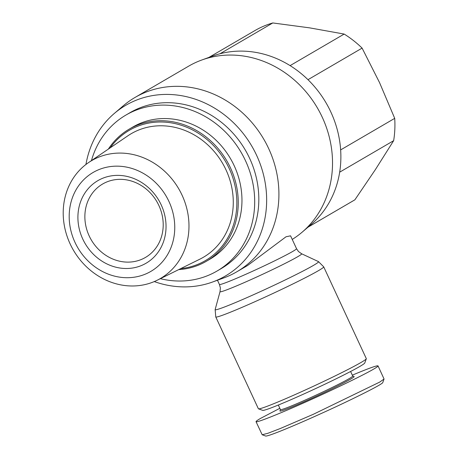 <?xml version="1.0" encoding="UTF-8"?>
<svg xmlns="http://www.w3.org/2000/svg" width="459" height="459" viewBox="0 0 459 459"><rect width="100%" height="100%" fill="white"/><g stroke="black" fill="none" stroke-linecap="round" stroke-linejoin="round"><path stroke-width="0.69" d="M323.704 266.834L366.311 358.628A59.504 2.794 155.1 0 1 366.305 358.777A59.504 2.794 155.1 0 1 289.25 397.155A59.504 2.794 155.1 0 1 258.486 408.826A59.504 2.794 155.1 0 1 258.371 408.734L215.764 316.939A59.504 2.794 -24.9 0 0 246.644 305.361A59.504 2.794 -24.9 0 0 323.704 266.834L318.471 261.607A57.002 2.679 155.1 0 1 244.733 298.597A57.002 2.679 155.1 0 1 215.145 309.573L215.764 316.939M85.936 164.477A98.817 88.277 59.7 0 1 114.285 113.471L123.276 105.794A100.94 90.176 59.7 0 1 135.015 97.457L188.62 66.176A100.94 90.176 59.7 0 1 197.037 61.902A100.94 90.176 59.7 0 1 201.656 60.06A100.94 90.176 59.7 0 1 317.381 107.911A100.94 90.176 59.7 0 1 302.108 232.202A100.94 90.176 59.7 0 1 292.234 239.42M114.285 113.471A98.817 88.277 59.7 0 1 134.022 101.123A98.817 88.277 59.7 0 1 256.615 155.331A98.817 88.277 59.7 0 1 217.136 280.185A98.817 88.277 59.7 0 1 212.62 281.992A98.817 88.277 59.7 0 1 154.27 281.574M135.015 97.457A100.94 90.176 59.7 0 1 143.438 93.183A100.94 90.176 59.7 0 1 266.329 143.816A100.94 90.176 59.7 0 1 236.758 271.82A100.94 90.176 59.7 0 1 228.341 276.094A100.94 90.176 59.7 0 1 223.722 277.942L212.62 281.992M350.607 371.486L352.73 376.047A39.847 1.87 155.1 0 1 301.121 401.849A39.847 1.87 155.1 0 1 280.443 409.6L278.326 405.039M280.426 409.56L279.933 410.914A40.908 1.922 -24.9 0 0 301.156 403.054A40.908 1.922 -24.9 0 0 354.061 376.5L352.707 376.013M352.311 375.158C368.543 368.37 377.114 365.278 378.032 365.892L384.057 379.019L379.702 382.095L313.273 414.322L280.191 428.563L267.844 433.307L262.181 434.765L256.036 421.683C255.898 421.328 257.35 420.26 260.396 418.482L279.841 408.298M378.032 365.892C378.17 366.253 376.713 367.32 373.672 369.099C363.253 375.192 333.854 389.433 306.073 401.849C278.257 414.288 256.495 422.917 256.036 421.683M258.486 408.826L262.714 410.363A56.314 2.645 -24.9 0 0 291.826 399.319A56.314 2.645 -24.9 0 0 364.756 363L366.305 358.777M91.456 160.604A90.314 80.686 59.7 0 1 125.938 115.054A90.314 80.686 59.7 0 1 133.471 111.233A90.314 80.686 59.7 0 1 243.431 156.536A90.314 80.686 59.7 0 1 216.975 271.068A90.314 80.686 59.7 0 1 209.442 274.889A90.314 80.686 59.7 0 1 160.352 278.676M125.938 115.054L130.063 112.65A90.314 80.686 59.7 0 1 137.597 108.823A90.314 80.686 59.7 0 1 247.556 154.126A90.314 80.686 59.7 0 1 221.095 268.658L216.975 271.068M106.161 182.223A42.503 37.971 59.7 0 1 157.907 203.544A42.503 37.971 59.7 0 1 145.457 257.442A42.503 37.971 59.7 0 1 141.911 259.237A42.503 37.971 59.7 0 1 90.165 237.917A42.503 37.971 59.7 0 1 102.615 184.025A42.503 37.971 59.7 0 1 106.161 182.223M142.083 265.256A47.816 42.716 -120.3 0 0 161.184 204.84A47.816 42.716 -120.3 0 0 101.864 178.614A47.816 42.716 -120.3 0 0 82.763 239.03A47.816 42.716 -120.3 0 0 142.083 265.256M307.983 227.188L353.878 200.411A98.283 87.801 -120.3 0 0 354.887 199.808L375.393 169.583L393.65 140.678A98.283 87.801 -120.3 0 0 394.711 118.359L379.53 82.574L362.099 48.109A98.283 87.801 -120.3 0 0 344.164 34.069L309.607 27.856L272.795 22.95L220.022 53.743M308.018 227.153L354.887 199.808M272.795 22.95A98.283 87.801 -120.3 0 0 263.007 26.473A98.283 87.801 -120.3 0 0 254.808 30.633L208.914 57.409M97.4 157.707A68.23 60.955 -120.3 0 0 88.501 162.618A68.23 60.955 -120.3 0 0 72.729 248.99A68.23 60.955 -120.3 0 0 154.792 281.35A68.23 60.955 -120.3 0 0 157.144 280.26A68.23 60.955 -120.3 0 0 181.425 193.83A68.23 60.955 -120.3 0 0 97.4 157.707M88.501 162.618L127.906 135.784A71.558 63.927 59.7 0 1 137.235 130.637A71.558 63.927 59.7 0 1 225.358 168.516A71.558 63.927 59.7 0 1 199.894 259.151L157.144 280.26M97.887 170.042A57.277 51.167 59.7 0 1 168.941 201.461A57.277 51.167 59.7 0 1 146.06 273.828A57.277 51.167 59.7 0 1 75.006 242.409A57.277 51.167 59.7 0 1 97.887 170.042M178.7 269.617A76.504 68.345 -120.3 0 0 199.917 264.539A76.504 68.345 -120.3 0 0 206.298 261.303A76.504 68.345 -120.3 0 0 228.708 164.288A76.504 68.345 -120.3 0 0 135.571 125.915A76.504 68.345 -120.3 0 0 129.186 129.151A76.504 68.345 -120.3 0 0 108.37 149.089M129.186 129.151L132.898 126.988A76.504 68.345 59.7 0 1 139.284 123.746A76.504 68.345 59.7 0 1 232.42 162.119A76.504 68.345 59.7 0 1 210.01 259.134L206.298 261.303M110.252 147.804A75.437 67.393 59.7 0 1 135.606 127.114A75.437 67.393 59.7 0 1 229.196 168.499A75.437 67.393 59.7 0 1 199.057 263.816A75.437 67.393 59.7 0 1 180.743 268.607M393.65 140.678L339.666 172.177M290.099 65.62L344.164 34.069M362.099 48.109L307.989 79.682M340.641 149.909L394.711 118.359M384.057 379.019L382.766 382.542C382.852 384.286 347.813 401.579 319.889 414.11C295.286 425.275 268.607 436.434 265.698 436.05L265.663 436.033M296.531 248.675L298.499 251.543L301.609 253.764A44.999 2.111 -24.9 0 1 243.396 282.962A44.999 2.111 -24.9 0 1 220.039 291.626L220.36 287.896L219.431 284.465A42.503 1.997 155.1 0 0 241.486 276.192A42.503 1.997 155.1 0 0 296.531 248.675L290.57 235.828L286.049 236.758L247.585 265.503L236.758 271.82M201.656 60.06L212.764 56.009A98.817 88.277 59.7 0 1 326.051 102.856A98.817 88.277 59.7 0 1 311.099 224.531L302.108 232.202M219.431 284.465L217.463 280.225M220.039 291.626L215.145 309.573M262.181 434.765L265.698 436.05M301.609 253.764L318.471 261.607"/></g></svg>
